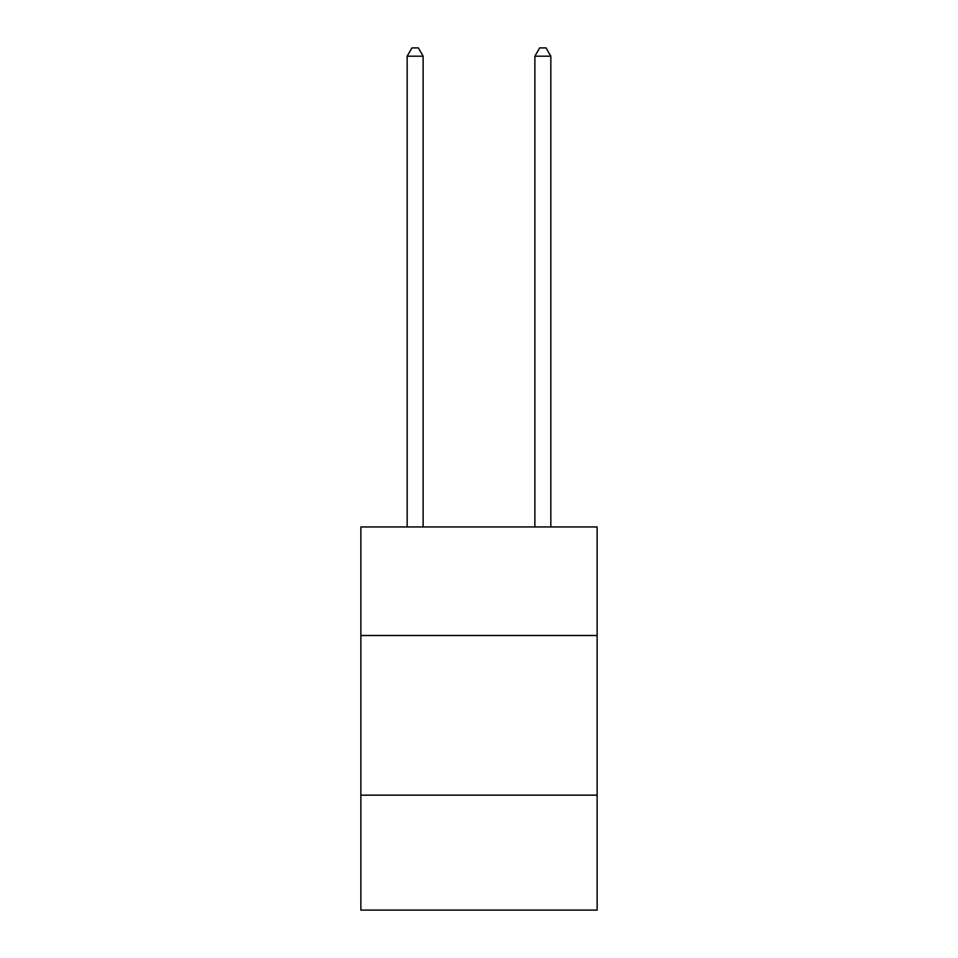 <?xml version="1.0" encoding="UTF-8"?>
<svg xmlns="http://www.w3.org/2000/svg" width="958" height="958" viewBox="0 0 958 958"><rect width="100%" height="100%" fill="white"/><g stroke="black" fill="none" stroke-linecap="round" stroke-linejoin="round"><path stroke-width="1.44" d="M597.133 635.513L597.133 526.96L360.867 526.96L360.867 635.513L597.133 635.513L597.133 910.1L360.867 910.1L360.867 635.513M597.133 795.152L360.867 795.152M423.125 526.96L423.125 56.199L407.162 56.199L407.162 526.96M407.162 56.199L411.952 47.9L418.335 47.9L423.125 56.199M550.838 526.96L550.838 56.199L534.875 56.199L534.875 526.96M534.875 56.199L539.665 47.9L546.048 47.9L550.838 56.199"/></g></svg>
